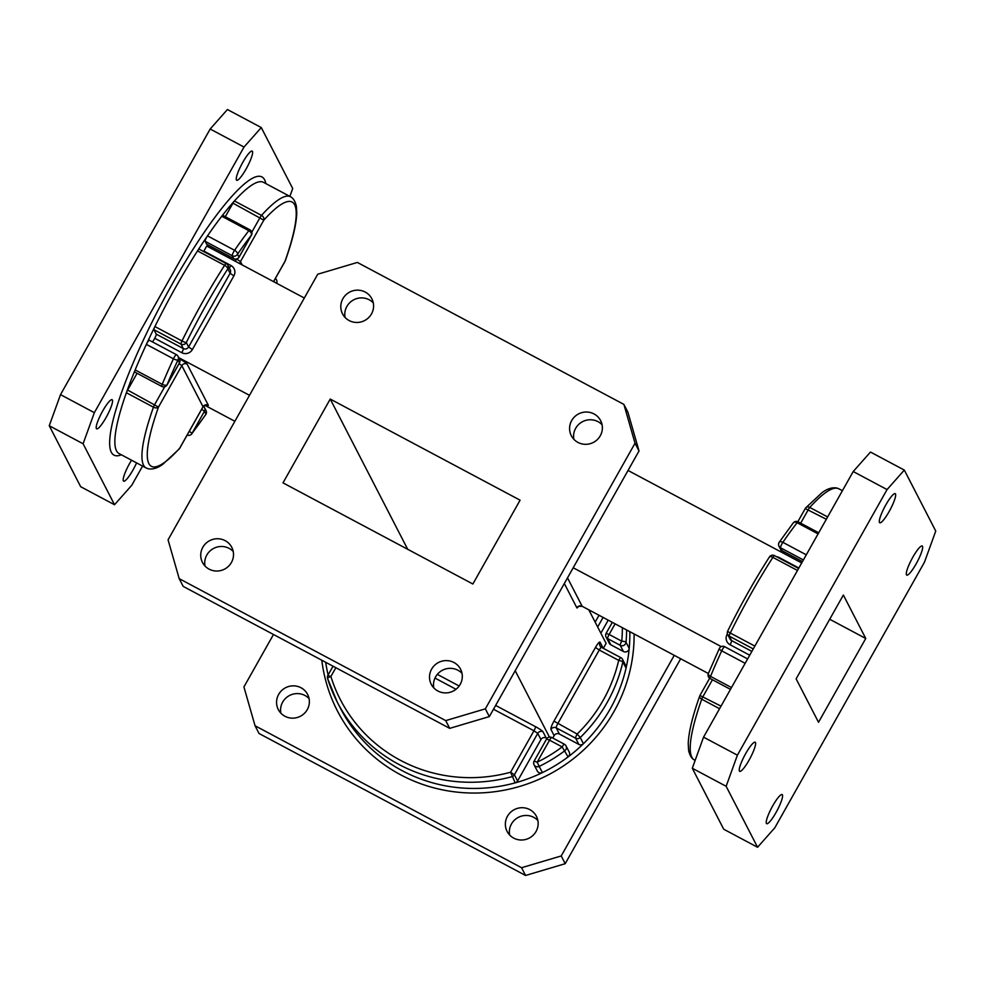 <?xml version="1.0" encoding="UTF-8"?>
<svg xmlns="http://www.w3.org/2000/svg" width="985" height="985" viewBox="0 0 985 985"><rect width="100%" height="100%" fill="white"/><g stroke="black" fill="none" stroke-linecap="round" stroke-linejoin="round"><path stroke-width="1.48" d="M818.523 722.288L796.126 678.862L843.357 595.038L865.753 638.477L818.523 722.288M870.469 452.053L853.219 471.532L887.066 489.57L904.316 470.079L870.469 452.053M904.316 470.079L935.75 531.05L924.484 562.152L774.826 827.769L757.576 847.26L723.729 829.235L692.295 768.263L726.142 786.289L737.396 755.175L703.549 737.149L692.295 768.263M912.787 557.276A16.486 3.053 -62 0 1 922.219 545.998A16.486 3.053 -62 0 1 917.17 561.979A16.486 3.053 -62 0 1 906.717 575.092A16.486 3.053 -62 0 1 912.787 557.276M885.798 504.936A16.486 3.053 -62 0 1 895.23 493.657A16.486 3.053 -62 0 1 890.181 509.639A16.486 3.053 -62 0 1 879.728 522.752A16.486 3.053 -62 0 1 885.798 504.936M745.731 753.513A16.486 3.053 -62 0 1 755.163 742.234A16.486 3.053 -62 0 1 750.114 758.228A16.486 3.053 -62 0 1 739.661 771.341A16.486 3.053 -62 0 1 745.731 753.513M772.72 805.853A16.486 3.053 -62 0 1 782.152 794.575A16.486 3.053 -62 0 1 777.091 810.569A16.486 3.053 -62 0 1 766.65 823.682A16.486 3.053 -62 0 1 772.72 805.853M757.576 847.26L726.142 786.289M737.396 755.175L887.066 489.57M703.549 737.149L853.219 471.532M251.803 232.165L260.028 217.587A3.903 0.726 118 0 1 261.517 215.383A153.648 28.442 -62 0 1 290.587 196.766L263.512 182.348A153.648 28.442 118 0 0 234.442 200.965L261.517 215.383A3.903 3.078 42.1 0 1 263.808 220.16L232.952 203.169A3.903 0.726 -62 0 1 234.442 200.965A153.648 28.442 118 0 0 221.76 216.244A153.648 28.442 118 0 0 207.503 235.871L234.578 250.301A3.903 1.995 34.5 0 1 237.557 254.179A3.903 3.805 152.7 0 1 232.263 255.755L205.188 241.337A3.903 0.726 -62 0 1 207.503 235.871A153.648 28.442 118 0 0 197.517 250.916A153.648 28.442 118 0 0 154.916 326.54L181.991 340.958A3.903 0.616 26.3 0 0 186.3 342.546A3.903 3.805 152.7 0 1 181.006 344.11L153.931 329.692A3.903 0.726 -62 0 1 154.916 326.54A153.648 28.442 118 0 0 146.371 344.368A3.903 0.726 -62 0 1 149.351 340.256A3.903 0.726 -62 0 1 149.412 340.33M161.835 386.465A3.903 3.903 0 0 0 167.068 384.938L167.056 384.827A149.745 27.715 118 0 1 177.965 359.931A3.903 3.805 -27.3 0 0 178.051 356.336A3.903 3.903 0 0 0 176.426 354.674A3.903 0.726 -62 0 0 173.446 358.799A153.648 28.442 -62 0 0 162.242 384.347A3.903 1.798 22.4 0 0 167.056 384.827L179.455 362.812L177.965 359.931A3.903 1.108 -155.2 0 1 173.446 358.799L146.371 344.368A153.648 28.442 118 0 0 135.167 369.929L162.242 384.347A3.903 0.726 118 0 0 161.835 386.465L134.76 372.047A3.903 0.726 -62 0 1 135.167 369.929A153.648 28.442 118 0 0 126.376 392.756A3.903 0.726 -62 0 1 127.631 390.072L158.487 407.076A3.903 2.413 -160.5 0 1 153.451 407.174L126.376 392.756A153.648 28.442 118 0 0 119.05 453.556L146.125 467.973A153.648 28.442 -62 0 1 153.451 407.174A3.903 0.726 118 0 1 154.707 404.503L164.68 386.797M206.838 244.305A3.903 0.726 -62 0 1 206.751 244.292A3.903 0.726 -62 0 1 206.678 244.218L233.753 258.636A3.903 3.805 -27.3 0 0 239.035 257.073L251.446 235.058A3.903 2.598 -142.3 0 0 248.836 230.675L221.76 216.244A3.903 0.726 -62 0 1 222.819 215.383L249.894 229.813A3.903 0.726 118 0 0 248.836 230.675A153.648 28.442 -62 0 0 234.578 250.301A3.903 0.726 118 0 0 232.263 255.755L233.753 258.636A3.903 0.726 118 0 0 233.827 258.71A3.903 0.726 118 0 0 233.925 258.723M208.118 246.779A3.903 0.726 118 0 0 209.054 245.511M203.6 251.52A3.903 0.726 118 0 0 203.858 251.089L230.933 265.507A3.903 0.726 118 0 1 229.259 267.883M199.192 249.18L226.267 263.598A3.903 3.903 0 0 1 227.904 265.248A3.903 3.805 152.7 0 1 227.818 268.843A149.745 27.715 118 0 0 186.3 342.546L188.591 346.979L230.108 273.288A3.903 3.805 152.7 0 0 230.195 269.693L227.904 265.248A3.903 3.805 152.7 0 0 226.341 263.672A3.903 0.726 118 0 0 226.267 263.598A3.903 0.726 118 0 0 224.592 265.334L197.517 250.916A3.903 0.726 -62 0 1 199.192 249.18A3.903 0.726 -62 0 1 199.266 249.242M181.794 352.704L154.719 338.274A3.903 0.726 118 0 0 156.221 334.137L183.296 348.555A3.903 0.726 -62 0 1 181.794 352.704A7.806 7.609 -27.3 0 0 192.37 349.564L233.901 275.862A7.806 7.609 -27.3 0 0 230.933 265.507M137.087 373.29L127.631 390.072M154.719 338.274L152.626 342.004M153.931 329.692L156.221 334.137M304.328 298.024L206.702 246.028L203.858 251.089M232.952 203.169L225.306 216.712M205.188 241.337L206.678 244.218M261.271 127.557L244.021 147.048L210.174 129.023L227.424 109.532L261.271 127.557L292.705 188.529L289.861 196.384M49.25 425.742L60.516 394.64L94.351 412.666L83.097 443.767L49.25 425.742L80.684 486.713L114.531 504.739L131.781 485.248L142.579 466.09M242.753 162.414A16.486 3.053 118 0 0 236.696 180.243A16.486 3.053 118 0 0 246.127 168.952A16.486 3.053 118 0 0 252.197 151.136A16.486 3.053 118 0 0 242.753 162.414M102.686 411.004A16.486 3.053 118 0 0 96.629 428.82A16.486 3.053 118 0 0 106.06 417.541A16.486 3.053 118 0 0 112.118 399.713A16.486 3.053 118 0 0 102.686 411.004M131.534 460.204A16.486 3.053 118 0 0 129.675 463.344A16.486 3.053 118 0 0 123.605 481.16A16.486 3.053 118 0 0 133.049 469.882A16.486 3.053 118 0 0 136.583 462.888M114.531 504.739L83.097 443.767M60.516 394.64L210.174 129.023M94.351 412.666L244.021 147.048M829.702 619.269L865.753 638.477M628.036 470.461L801.704 562.964M573.208 567.766L721.242 646.616M567.52 577.875L582.172 606.292L708.363 673.506M204.794 405.278L234.861 421.297M178.728 357.641L249.488 395.33M449.714 728.358L489.348 716.587L485.359 708.843L445.725 720.614L449.714 728.358L183.198 586.395L179.196 578.651L168.066 539.829L317.736 274.224L357.37 262.441L623.899 404.404L635.029 443.225L639.019 450.97L627.888 412.149L623.899 404.404M602.081 424.769A16.486 16.068 -27.3 0 0 573.873 439.31M571.682 420.558A16.486 16.068 152.7 0 1 600.628 420.62A16.486 16.068 152.7 0 1 593.339 442.45A16.486 16.068 152.7 0 1 571.682 420.558M373.29 302.9A16.486 16.068 -27.3 0 0 345.082 317.453M342.891 298.689A16.486 16.068 152.7 0 1 371.837 298.75A16.486 16.068 152.7 0 1 364.548 320.593A16.486 16.068 152.7 0 1 342.891 298.689M233.223 551.489A16.486 16.068 -27.3 0 0 205.015 566.03M202.824 547.278A16.486 16.068 152.7 0 1 231.77 547.34A16.486 16.068 152.7 0 1 224.481 569.17A16.486 16.068 152.7 0 1 202.824 547.278M462.014 673.358A16.486 16.068 -27.3 0 0 433.794 687.899M431.615 669.135A16.486 16.068 152.7 0 1 460.561 669.197A16.486 16.068 152.7 0 1 453.272 691.039A16.486 16.068 152.7 0 1 431.615 669.135M639.019 450.97L489.348 716.587M635.029 443.225L485.359 708.843M445.725 720.614L179.196 578.651M283.003 482.872L330.234 399.06L520.092 500.183L472.874 584.006L283.003 482.872M626.632 629.981A153.648 149.769 152.7 0 1 626.017 642.22A3.903 3.805 -27.3 0 1 620.242 645.323L607.634 638.6L610.823 644.793A3.903 3.805 152.7 0 1 609.259 643.205L606.058 637.012A3.903 3.805 -27.3 0 0 607.634 638.6A3.903 0.726 -62 0 1 609.136 634.451L621.744 641.173A3.903 0.739 5.3 0 1 626.017 642.22L629.206 648.413A3.903 3.805 152.7 0 1 623.443 651.516L620.242 645.323A3.903 0.726 -62 0 1 621.744 641.173A149.745 145.965 -27.3 0 0 622.36 627.704M327.562 678.382A3.903 3.805 -27.3 0 1 327.906 675.464L330.886 676.498A149.745 145.965 -27.3 0 0 510.599 772.215L533.944 730.784L537.736 733.369L514.392 774.789A3.903 3.805 -27.3 0 1 511.978 776.672A153.648 149.769 152.7 0 1 337.252 702.083L340.441 708.277A153.648 149.769 -27.3 0 0 515.167 782.866L510.599 772.215L514.392 774.789L517.581 780.994A3.903 3.805 152.7 0 1 515.167 782.866A153.648 149.769 -27.3 0 0 542.403 772.597A3.903 3.805 152.7 0 1 537.268 770.972L534.079 764.779A3.903 3.805 152.7 0 1 534.153 761.183L534.141 761.073A3.903 3.903 0 0 0 534.079 764.779A3.903 3.805 152.7 0 0 539.201 766.404L542.403 772.597A153.648 149.769 -27.3 0 0 568.074 756.911A153.648 149.769 -27.3 0 0 583.44 743.724A3.903 3.805 152.7 0 1 578.835 744.401L575.646 738.208A3.903 0.726 -62 0 1 577.148 734.059L580.251 737.531L583.44 743.724A153.648 149.769 -27.3 0 0 610.257 708.843A153.648 149.769 -27.3 0 0 626.054 668.101A153.648 149.769 -27.3 0 0 629.206 648.413A153.648 149.769 -27.3 0 0 629.809 631.668M546.564 739.169L546.552 739.058A3.903 3.903 0 0 1 551.785 737.519A3.903 0.726 -62 0 0 549.544 740.191L546.552 739.058L534.141 761.073L537.145 762.205A149.745 145.965 -27.3 0 0 562.164 746.913L549.544 740.191L537.145 762.205L539.201 766.404A153.648 149.769 152.7 0 0 564.873 750.705A3.903 3.805 -27.3 0 0 566.03 745.904L569.231 752.097A3.903 3.805 152.7 0 1 568.074 756.911L562.164 746.913A3.903 0.726 -62 0 1 564.405 744.241A3.903 0.726 -62 0 1 564.467 744.315A3.903 3.805 -27.3 0 1 566.03 745.904A3.903 3.903 0 0 0 564.405 744.241L551.785 737.519A3.903 0.726 -62 0 1 551.846 737.593M559.418 734.059A3.903 3.805 -27.3 0 0 554.136 735.635L550.947 729.442A3.903 3.805 -27.3 0 1 556.229 727.866L559.418 734.059L578.835 744.401M550.947 729.442A7.806 1.441 118 0 1 553.952 721.143L577.148 734.059A149.745 145.965 -27.3 0 0 618.678 660.369L599.262 650.026L557.732 723.716A3.903 0.726 -62 0 0 556.229 727.866L575.646 738.208A3.903 3.805 -27.3 0 0 580.251 737.531A153.648 149.769 152.7 0 0 622.865 661.908A3.903 3.805 -27.3 0 0 622.545 659.347L625.734 665.552A3.903 3.805 152.7 0 1 626.054 668.101L622.865 661.908A3.903 0.677 -167.1 0 0 618.678 660.369A3.903 0.726 -62 0 1 620.907 657.697A3.903 0.726 -62 0 1 620.969 657.771A3.903 3.805 -27.3 0 1 622.545 659.347A3.903 3.903 0 0 0 620.907 657.697L601.49 647.354A3.903 0.726 -62 0 1 601.552 647.428M543.018 731.793L546.207 737.987A3.903 3.805 -27.3 0 0 540.925 739.563L537.736 733.369A3.903 3.805 152.7 0 1 543.018 731.793A7.806 0.973 -150.6 0 0 535.446 726.634L495.64 705.432M546.207 737.987L547.007 738.405M517.581 780.994L540.925 739.563M552.77 738.048L554.136 735.635M325.703 662.302A153.648 149.769 -27.3 0 0 328.116 674.947M600.862 633.195L608.201 620.156M603.325 648.327L606.12 643.39L588.821 609.838M610.823 644.793L623.443 651.516M521.57 867.723L561.216 855.953L565.205 863.697L525.571 875.468L521.57 867.723L255.053 725.76L259.043 733.505L525.571 875.468M273.485 634.488L243.923 686.951L255.053 725.76M278.669 694.388A16.486 16.068 -27.3 0 0 292.594 718.163A16.486 16.068 -27.3 0 0 307.628 694.45A16.486 16.068 -27.3 0 0 278.669 694.388M280.86 713.14A16.486 16.068 152.7 0 1 309.068 698.599M507.46 816.245A16.486 16.068 -27.3 0 0 521.385 840.02A16.486 16.068 -27.3 0 0 536.406 816.306A16.486 16.068 -27.3 0 0 507.46 816.245M509.651 835.009A16.486 16.068 152.7 0 1 537.859 820.468M674.257 655.333L561.216 855.953M680.672 658.756L565.205 863.697M407.692 549.285L330.234 399.06M549.433 737.1L515.204 670.711M578.417 606.341L582.172 606.292A3.903 3.805 152.7 0 0 576.878 607.856L564.331 583.514M576.878 607.856A3.903 0.726 118 0 0 578.478 606.403M719.481 648.364A3.903 1.108 24.8 0 0 719.321 648.524A3.903 1.108 24.8 0 0 721.722 650.839A3.903 0.726 -62 0 1 724.701 646.726A3.903 0.726 -62 0 1 724.763 646.788M731.498 687.555L710.517 676.387A153.648 28.442 -62 0 1 721.722 650.839L745.153 663.311M710.111 678.517A3.903 0.726 118 0 1 710.517 676.387A3.903 1.798 -157.6 0 1 708.338 673.58A3.903 3.903 0 0 0 710.111 678.517L730.488 689.365M806.296 554.826L782.853 542.341A3.903 1.995 -145.5 0 0 779.233 542.218A3.903 1.995 -145.5 0 0 779.061 542.624A3.903 3.805 -27.3 0 0 780.551 547.795L782.028 550.689A3.903 0.726 118 0 0 782.102 550.75L802.467 561.598L782.028 550.689A3.903 3.805 152.7 0 1 780.465 549.101A3.903 3.903 0 0 0 782.102 550.75A3.903 0.726 118 0 0 782.201 550.775M780.465 549.101L778.975 546.207A3.903 3.903 0 0 1 779.233 542.218L793.257 522.912A3.903 3.903 0 0 1 798.17 521.853A3.903 0.726 118 0 0 797.111 522.715A153.648 28.442 -62 0 0 782.853 542.341A3.903 0.726 118 0 0 780.551 547.795L803.391 559.96M793.257 522.912A3.903 2.598 37.7 0 1 797.111 522.715L818.092 533.882M721.02 706.146L699.99 695.508A3.903 2.413 19.5 0 0 699.707 696.013A3.903 2.413 19.5 0 0 701.726 699.215L719.579 708.72M709.656 678.222L699.978 695.398A3.903 3.903 0 0 0 699.707 696.013C692.467 716.403 688.638 732.286 688.232 743.663L688.613 750.459C689.759 755.396 691.692 758.585 694.413 760.026A153.648 28.442 -62 0 1 701.726 699.215A3.903 0.726 118 0 1 702.982 696.543L712.438 679.749M784.405 551.982A3.903 0.726 -62 0 1 783.469 553.25M805.311 508.605L826.341 519.243M800.67 523.183L808.303 509.627A3.903 0.726 118 0 1 809.793 507.435A3.903 3.078 -137.9 0 0 805.804 507.78A3.903 3.078 -137.9 0 0 805.373 508.445M827.634 516.94L809.793 507.435A153.648 28.442 -62 0 1 838.875 488.806L836.745 488.006C832.054 487.193 827.092 488.794 821.847 492.808L805.804 507.78A3.903 3.903 0 0 0 805.299 508.482L797.85 521.693M778.963 557.99A3.903 0.726 118 0 0 779.209 557.559L798.86 568.025M776.574 556.71A7.806 7.609 152.7 0 1 779.209 557.559M727.435 633.823L727.817 634.759M774.616 555.712A3.903 0.726 118 0 0 774.555 555.638A3.903 0.726 118 0 0 772.88 557.375L797.468 570.475M769.334 557.276A3.903 1.551 32.7 0 1 769.433 556.968A3.903 1.551 32.7 0 1 772.88 557.375A153.648 28.442 -62 0 0 730.267 632.998A3.903 0.616 -153.7 0 1 727.693 631.053A3.903 0.616 -153.7 0 1 727.804 630.979M727.706 631.176A3.903 3.805 -27.3 0 0 727.718 634.574L730.008 639.006A3.903 3.805 -27.3 0 0 731.584 640.595A3.903 0.726 -62 0 1 730.082 644.744A7.806 7.609 152.7 0 1 727.115 634.389M798.613 568.456L774.555 555.638A3.903 3.903 0 0 0 769.433 556.968C754.67 580.03 740.757 604.716 727.693 631.053A3.903 3.903 0 0 0 727.718 634.574A3.903 3.805 -27.3 0 0 729.294 636.15L753.266 648.93M751.875 651.405L731.584 640.595L729.294 636.15A3.903 0.726 118 0 1 730.267 632.998L754.855 646.098M730.082 644.744L749.72 655.21M275.455 282.646L273.682 281.513M275.344 278.558A3.903 3.903 0 0 1 276.662 283.212A3.903 1.798 -157.6 0 1 276.625 283.274M201.691 409.28L204.449 411.274L205.939 414.168A149.745 27.715 118 0 1 192.038 433.301A3.903 2.598 37.7 0 1 191.743 433.88L205.767 414.574A3.903 1.995 -145.5 0 0 205.939 414.168A3.903 3.805 -27.3 0 0 206.025 410.573L204.535 407.692A3.903 3.805 -27.3 0 0 203.39 406.362A3.903 3.903 0 0 1 204.535 407.692A3.903 3.805 -27.3 0 1 204.449 411.274L192.038 433.301L189.28 431.295M205.446 414.882A3.903 1.995 -145.5 0 0 205.767 414.574A3.903 3.903 0 0 0 206.025 410.573M149.351 340.256L176.426 354.674A3.903 0.726 -62 0 1 176.487 354.748A3.903 3.805 -27.3 0 1 178.051 356.336L179.541 359.217A3.903 3.805 -27.3 0 1 179.455 362.812L179.369 362.973M237.557 254.179L239.059 257.183L251.446 235.058A149.745 27.715 118 0 0 237.557 254.179M238.949 257.233L239.059 257.183A3.903 3.903 0 0 1 233.827 258.71L206.751 244.292M179.073 363.637L181.831 365.644A3.903 3.805 152.7 0 1 187.113 364.081A7.806 0.973 -150.6 0 0 179.553 358.922M146.125 467.973L148.255 468.786C152.946 469.586 157.908 467.986 163.153 463.984L179.196 449A3.903 3.078 -137.9 0 0 179.689 448.187L203.033 406.756L181.831 365.644L158.487 407.076A149.745 27.715 118 0 0 179.689 448.187L179.627 448.347M187.113 364.081L208.315 405.192A3.903 3.805 152.7 0 0 203.033 406.756L202.935 406.916M206.222 404.983A7.806 0.973 -150.6 0 0 208.315 405.192M284.911 261.431L285.01 261.271A3.903 2.413 19.5 0 0 285.293 260.779A3.903 3.903 0 0 1 285.022 261.394L273.596 281.661M273.534 281.624L285.01 261.271A149.745 27.715 118 0 0 263.808 220.16L240.463 261.591L242.187 264.928M236.708 259.03L240.463 261.591A3.903 3.805 -27.3 0 0 239.971 263.746M236.671 259.043A3.903 0.726 -62 0 1 235.193 261.197M192.37 349.564L188.591 346.979A3.903 3.805 152.7 0 1 183.296 348.555L181.006 344.11A3.903 0.726 118 0 1 181.991 340.958A153.648 28.442 -62 0 1 224.592 265.334A3.903 1.551 -147.3 0 1 227.818 268.843L230.108 273.288L233.901 275.862M121.364 454.787A157.538 29.156 -62 0 1 162.168 302.444A157.538 29.156 -62 0 1 265.827 183.579M612.313 622.348L606.132 633.306A3.903 3.903 0 0 0 606.058 637.012A3.903 3.805 -27.3 0 1 606.144 633.429L609.136 634.451L615.108 623.837M553.952 721.143L595.469 647.441L599.262 650.026A3.903 0.726 -62 0 1 601.49 647.354L599.988 645.84A3.903 3.805 152.7 0 1 600.074 642.245A7.806 1.441 118 0 0 595.469 647.441M601.404 647.342A3.903 3.805 152.7 0 1 599.988 645.84M600.074 642.245L603.165 648.241M335.848 667.707L330.886 676.498A3.903 0.862 162.7 0 0 327.562 678.419A3.903 0.862 162.7 0 0 327.574 678.456A153.648 149.769 152.7 0 0 337.252 702.083L327.562 678.419A3.903 3.903 0 0 1 327.894 675.353L333.041 666.217M535.446 726.634A3.903 0.726 118 0 1 533.944 730.784L493.497 709.237M456.006 689.278L434.988 678.074M437.328 674.38L459.158 686.003M595.162 622.138L599.04 615.28M603.066 617.423L597.673 626.989M634.106 633.958A157.538 153.574 152.7 0 1 614.049 711.429A157.538 153.574 152.7 0 1 446.858 790.684A157.538 153.574 152.7 0 1 321.8 660.221M708.338 673.58L719.321 648.524A3.903 3.903 0 0 1 724.701 646.726L747.627 658.928M798.17 521.853L818.707 532.787M781.597 550.443L780.206 551.501M838.875 488.806L842.421 490.702M694.413 760.026L695.139 760.408M187.15 435.087A3.903 3.903 0 0 0 191.743 433.88M167.068 384.938L179.479 362.923A3.903 3.903 0 0 0 179.541 359.217M251.458 235.169A3.903 3.903 0 0 0 249.894 229.813M179.196 449A3.903 3.903 0 0 0 179.701 448.298L203.045 406.867L205.914 404.786M290.587 196.766C293.308 198.207 295.241 201.396 296.387 206.333L296.768 213.117C296.362 224.506 292.533 240.389 285.293 260.779"/></g></svg>
